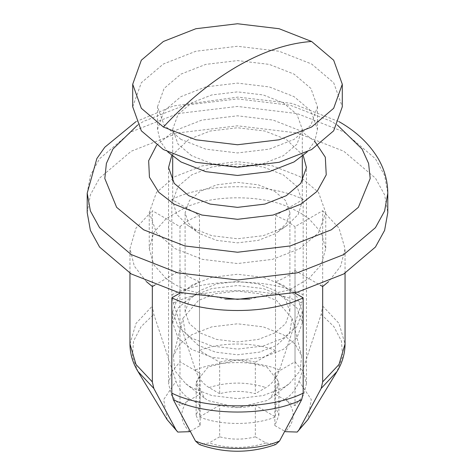 <?xml version="1.0" encoding="UTF-8"?>
<svg xmlns="http://www.w3.org/2000/svg" width="475" height="475" viewBox="0 0 475 475"><rect width="100%" height="100%" fill="white"/><g stroke="black" fill="none" stroke-linecap="round" stroke-linejoin="round"><path stroke-width="0.36" stroke-dasharray="2.38 1.78" d="M266.748 366.843L278.73 381.823L270.56 398.086L266.748 400.621L237.5 407.615L208.252 400.621L204.44 398.086L196.27 381.823L208.252 366.843L237.5 359.848L266.748 366.843M283.326 296.477L296.976 308.073L302.308 322.935L296.976 337.796L283.326 349.392L263.239 357.271L237.5 360.353L211.761 357.271L191.674 349.392L178.024 337.796L172.692 322.935L178.024 308.073L191.674 296.477L211.761 288.598L237.5 285.517L263.239 288.598L283.326 296.477M198.497 345.45L185.464 333.486L182.934 318.298L198.497 300.42L215.591 293.71L237.5 291.092L259.409 293.71L276.503 300.42L292.066 318.298L289.536 333.486L276.503 345.45L259.409 352.159L237.5 354.777L215.591 352.159L198.497 345.45M191.674 338.135L178.024 326.539L172.692 311.677L178.024 296.816L191.674 285.22L211.761 277.341L237.5 274.259L263.239 277.341L283.326 285.22L296.976 296.816L302.308 311.677L296.976 326.539L283.326 338.135L263.239 346.014L237.5 349.095L211.761 346.014L191.674 338.135M274.55 290.284L285.588 299.66L289.898 311.677L285.588 323.695L274.55 333.07L258.311 339.441L237.5 341.929L216.689 339.441L200.45 333.07L189.412 323.695L185.102 311.677L189.412 299.66L200.45 290.284L216.689 283.913L237.5 281.426L258.311 283.913L274.55 290.284M167.841 151.97L160.235 141.206L157.522 129.289L164.101 110.948L180.951 96.639L205.734 86.913L237.5 83.113L269.266 86.913L294.049 96.639L310.899 110.948L317.478 129.289L314.765 141.206L307.159 151.97M191.674 155.747L178.024 144.151L172.692 129.289L178.024 114.427L191.674 102.832L211.761 94.947L237.5 91.871L263.239 94.947L283.326 102.832L296.976 114.427L302.308 129.289L296.976 144.151L283.326 155.747L263.239 163.626L237.5 166.701L211.761 163.626L191.674 155.747M132.703 106.768L141.324 82.739L163.4 63.988L195.878 51.247L237.5 46.265L279.122 51.247L311.6 63.988L333.676 82.739L342.297 106.768M180.951 139.418L164.101 125.109L157.522 106.768L164.101 88.433L180.951 74.118L205.734 64.392L237.5 60.598L269.266 64.392L294.049 74.118L310.899 88.433L317.478 106.768L310.899 125.109L294.049 139.418L269.266 149.144L237.5 152.944L205.734 149.144L180.951 139.418M191.674 387.671L185.707 383.699L174.859 370.809L173.381 355.763L179.96 344.001L191.674 334.756L211.761 326.871L237.5 323.796L263.239 326.871L283.326 334.756L295.04 344.001L301.619 355.763L300.141 370.809L289.293 383.699L283.326 387.671L263.239 395.55L237.5 398.626L211.761 395.55L191.674 387.671M274.55 191.211L285.588 200.587L289.898 212.598L286.621 223.131L277.917 231.853L274.55 233.991L258.311 240.362L237.5 242.85L216.689 240.362L200.45 233.991L197.083 231.853L188.379 223.131L185.102 212.598L189.412 200.587L200.45 191.211L216.689 184.84L237.5 182.347L258.311 184.84L274.55 191.211M191.674 227.798L187.512 225.156L176.742 214.362L172.692 201.341L178.024 186.479L191.674 174.883L211.761 167.004L237.5 163.928L263.239 167.004L283.326 174.883L296.976 186.479L302.308 201.341L298.258 214.362L287.488 225.156L283.326 227.798L263.239 235.683L237.5 238.759L211.761 235.683L191.674 227.798M219.67 393.704L209.042 387.564C202.902 383.794 198.384 377.934 195.468 369.983L173.316 303.038L171.825 294.785L171.825 199.447L199.482 215.412L199.482 350.526L219.67 362.182L219.67 393.704C231.557 390.616 243.443 390.616 255.33 393.704L255.33 362.182C243.443 359.094 231.557 359.094 219.67 362.182M173.316 303.038C206.613 286.538 268.387 286.538 301.684 303.038L279.532 369.983C276.628 377.916 272.11 383.776 265.958 387.564L255.33 393.704M274.829 404.961L285.463 398.822C291.597 395.052 296.121 389.191 299.03 381.241L321.183 314.296L322.673 306.043L322.673 210.704L295.017 226.676L295.017 361.784L274.829 373.439L274.829 404.961L278.867 415.257L274.829 425.547L274.829 394.024L278.867 383.735L274.829 373.439M294.619 292.855L275.518 281.829L275.518 416.937L255.33 405.282L255.33 436.804C243.443 439.892 231.557 439.892 219.67 436.804L219.67 405.282C231.557 408.369 243.443 408.369 255.33 405.282M255.33 436.804L265.958 442.943L275.66 444.541M219.67 405.282L199.482 416.937L199.482 281.829L180.381 292.855M219.67 436.804L209.042 442.943L199.34 444.535M179.983 361.784L179.983 226.676L152.327 210.704L152.327 306.043L153.817 314.296L175.97 381.241C178.867 389.173 183.392 395.034 189.537 398.822L200.171 404.961L200.171 373.439L196.133 383.735L200.171 394.024L179.983 405.68L171.6 395.432L168.554 383.735L171.6 372.032L179.983 361.784L200.171 373.439M190.226 431.288L200.171 425.547L200.171 394.024M200.171 425.547L196.133 415.257L200.171 404.961M179.983 226.676C185.173 222.163 191.674 218.411 199.482 215.412M255.33 362.182L275.518 350.526L275.518 215.412L289.382 207.409C261.856 194.613 213.144 194.613 185.618 207.409L166.113 218.666L153.793 232.489L149.251 248.621L149.251 212.592L156.513 192.357L175.097 176.569L202.451 165.834L237.5 161.643L272.549 165.834L299.903 176.569L318.488 192.357L325.749 212.592L318.488 232.833L299.903 248.621L272.549 259.356L237.5 263.542L202.451 259.356L175.097 248.621L156.513 232.833L149.251 212.592M171.825 199.447C205.817 182.495 269.183 182.495 303.175 199.447L303.175 294.785L301.684 303.038M322.673 210.704L338.984 228.059L345.052 248.621L340.7 266.107L328.635 281.598M138.106 371.711L132.412 356.517L133.54 341.103L141.111 326.64L153.817 314.296M146.365 281.598L134.3 266.107L129.948 248.621L136.016 228.059L152.327 210.704M156.631 145.249L174.123 130.969L201.905 120.068L237.5 115.811L273.095 120.068L300.877 130.969L314.723 141.295M303.246 155.574L286.253 139.412L264.884 131.029L237.5 127.757L210.116 131.029L188.747 139.412L171.754 155.574M87.204 212.592L90.393 194.815L99.566 178.131L131.225 151.234L177.804 132.958L237.5 125.822L297.196 132.958L343.775 151.234L375.434 178.131L384.608 194.815L387.796 212.592M199.482 416.937C220.382 425.624 254.618 425.624 275.518 416.937M295.017 361.784L303.4 372.032L306.446 383.735L303.4 395.432L295.017 405.68L274.829 394.024M275.518 350.526C254.618 341.84 220.382 341.84 199.482 350.526M199.482 281.829L188.747 276.771L179.983 270.572L179.983 292.76M154.862 285.077L166.113 278.576L175.097 284.65L185.618 289.833L225.287 299.084M149.251 248.621L153.793 264.753L166.113 278.576L179.983 270.572M295.017 292.76L295.017 270.572C289.827 275.078 283.326 278.831 275.518 281.829M295.017 270.572L320.138 285.077M249.713 299.084L289.382 289.833L308.887 278.576L321.207 264.753L325.749 248.621L321.207 232.489L308.887 218.666L299.903 212.592L289.382 207.409L303.175 199.447M275.518 215.412L286.253 220.477L295.017 226.676M274.829 425.547L284.774 431.288M321.183 314.296L333.889 326.64L341.46 341.103L342.588 356.517L336.894 371.711M295.017 405.68L295.017 293.087M179.983 293.087L179.983 405.68M137.613 125.067L143.604 121.368L184.757 105.224L237.5 98.919L290.243 105.224L331.396 121.368L337.387 125.067M209.042 387.564C228.012 381.615 246.988 381.615 265.958 387.564M195.468 369.983C218.304 360.121 256.696 360.121 279.532 369.983M171.825 294.785C205.817 277.833 269.183 277.833 303.175 294.785M322.673 306.043L338.984 323.398L345.052 343.959M129.948 343.959L136.016 323.398L152.327 306.043M285.463 398.822C295.765 409.777 295.765 420.731 285.463 431.686M189.537 431.686C179.235 420.731 179.235 409.777 189.537 398.822M265.958 442.943C246.988 448.893 228.012 448.893 209.042 442.943M299.03 381.241L311.291 399.54L307.848 419.698M167.141 419.674L163.709 399.54L175.97 381.241M87.204 193.206L90.393 175.423L99.566 158.745L131.225 131.848L177.804 113.573L237.5 106.436L297.196 113.573L343.775 131.848L375.434 158.745L384.608 175.423L387.796 193.206M185.707 383.699L204.44 398.086M270.56 398.086L289.293 383.699M173.381 355.763L182.934 318.298M292.066 318.298L301.619 355.763M302.308 311.677L302.308 322.935M172.692 322.935L172.692 311.677M289.898 212.598L289.898 311.677M185.102 311.677L185.102 212.598M187.512 225.156L197.083 231.853M277.917 231.853L287.488 225.156M317.478 106.768L317.478 129.289M157.522 129.289L157.522 106.768M302.308 129.289L302.308 156.34M302.308 181.141L302.308 201.341M172.692 201.341L172.692 181.141M172.692 156.34L172.692 129.289M196.133 383.735L196.133 415.257M278.867 383.735L278.867 415.257M345.052 273.208L345.052 248.621M129.948 273.208L129.948 248.621M325.749 212.592L325.749 248.621M135.933 121.671L173.375 105.978L237.951 97.108L292.131 103.449L339.067 121.671M168.554 167.562L168.554 383.735M306.446 383.735L306.446 167.562"/><path stroke-width="0.71" d="M307.159 151.97L294.049 161.939L269.266 171.665L237.5 175.459L205.734 171.665L180.951 161.939L167.841 151.97M342.297 84.253L342.297 106.768L333.676 130.803L311.6 149.554L279.122 162.296L237.5 167.271L195.878 162.296L163.4 149.554L141.324 130.803L132.703 106.768L132.703 84.253L141.324 60.224L163.4 41.473L195.878 28.726L237.5 23.75L279.122 28.726L311.6 41.473L333.676 60.224L342.297 84.253L333.676 108.282L311.6 127.033L279.122 139.781L237.5 144.756L195.878 139.781L163.4 127.033L141.324 108.282L132.703 84.253M303.175 393.134C269.183 410.085 205.817 410.085 171.825 393.134L173.316 399.671L195.468 441.032L199.34 444.535C224.782 453.465 250.218 453.465 275.66 444.541L279.532 441.032L301.684 399.671L303.175 393.134L303.175 297.795L294.619 292.855M171.825 393.134L171.825 297.795L180.381 292.855M328.635 281.598L322.673 286.538L322.673 381.876L321.183 388.413L299.03 429.774L297.219 432.048L285.463 431.686L284.774 431.288M190.226 431.288L189.537 431.686L177.787 432.06L175.97 429.774L153.817 388.413L137.94 371.444L167.164 419.716M153.817 388.413L152.327 381.876L152.327 286.538L146.365 281.598M303.175 297.795C269.183 314.747 205.817 314.747 171.825 297.795M314.723 141.295L325.322 157.219L326.236 174.848L317.169 191.265L300.877 204.149L273.095 215.05L237.5 219.308L201.905 215.05L174.123 204.149L158.739 192.256L149.435 177.181L148.657 160.716L156.631 145.249M171.754 155.574L168.554 167.562L174.224 183.368L188.747 195.706L210.116 204.09L237.5 207.367L264.884 204.09L286.253 195.706L300.776 183.368L306.446 167.562L303.246 155.574M87.204 193.206L90.393 210.989L99.566 227.673L131.225 254.564L177.804 272.846L237.5 279.983L297.196 272.846L343.775 254.564L375.434 227.673L384.608 210.989L387.796 193.206L387.796 212.592L384.608 230.375L375.434 247.059L343.775 273.95L297.196 292.232L237.5 299.369L177.804 292.232L131.225 273.95L99.566 247.059L90.393 230.375L87.204 212.592L87.204 193.206L96.858 158.561L104.803 147.214L135.933 121.671M320.138 285.077L322.673 286.538M152.327 286.538L154.862 285.077M249.713 299.084L225.287 299.084M307.836 419.716L337.066 371.438L321.183 388.413M301.684 399.671C268.387 416.171 206.613 416.171 173.316 399.671M295.017 293.087L295.017 292.76M179.983 292.76L179.983 293.087M337.387 125.067L362.087 149.061L368.612 163.442L370.191 178.505L358.382 207.308L331.396 229.787L290.243 245.937L237.5 252.243L184.757 245.937L143.604 229.787L116.618 207.308L104.809 178.505L106.388 163.442L112.913 149.061L137.613 125.067M163.4 127.033C187.019 101.466 211.719 81.201 237.5 66.239C263.281 51.431 287.981 43.172 311.6 41.473M336.514 372.323C342.137 363.47 344.981 354.017 345.052 343.959L338.984 364.521L322.673 381.876M152.327 381.876L136.016 364.521L129.948 343.959L129.948 273.208M297.219 432.054L307.848 419.698L299.03 429.774M279.532 441.032C256.696 450.894 218.304 450.894 195.468 441.032M175.97 429.774L167.158 419.704L177.781 432.054M302.308 156.34L302.308 181.141M172.692 181.141L172.692 156.34M345.052 343.959L345.052 273.208M138.486 372.323C132.863 363.47 130.019 354.017 129.948 343.959M339.067 121.671L339.209 121.748C356.309 131.516 369.289 143.788 378.142 158.561C384.489 169.427 387.707 180.975 387.796 193.206"/></g></svg>
